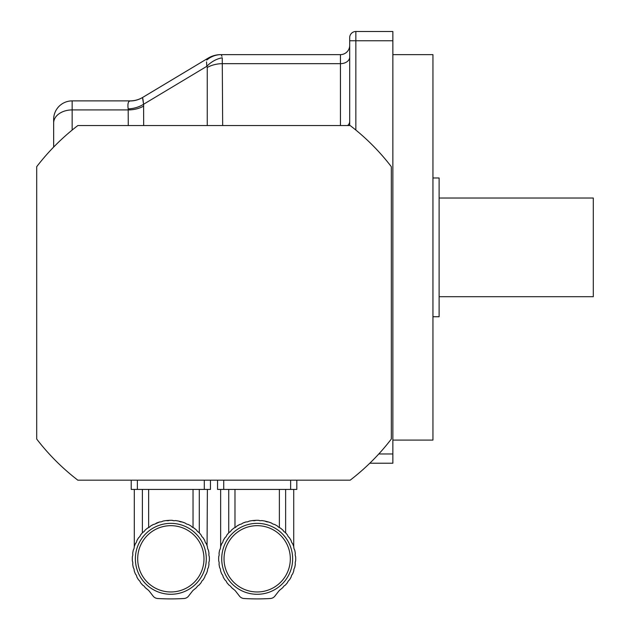 <?xml version="1.0" encoding="UTF-8"?>
<svg xmlns="http://www.w3.org/2000/svg" width="630" height="630" viewBox="0 0 630 630"><rect width="100%" height="100%" fill="white"/><g stroke="black" fill="none" stroke-linecap="round" stroke-linejoin="round"><path stroke-width="0.94" d="M141.081 534.35L140.498 535.075A38.525 38.525 0 0 1 142.774 532.421L141.081 534.35M140.498 535.075A5.253 5.253 0 0 1 138.616 537.697L136.836 540.705L138.616 537.697A38.525 38.525 0 0 0 136.836 540.705A5.253 5.253 0 0 1 135.434 543.611A38.525 38.525 0 0 0 134.206 546.887A5.253 5.253 0 0 1 133.332 549.99A38.525 38.525 0 0 0 132.686 553.423A5.253 5.253 0 0 1 132.371 556.636A38.525 38.525 0 0 0 132.371 561.007A5.253 5.253 0 0 1 132.686 564.212A38.525 38.525 0 0 0 133.332 567.654A5.253 5.253 0 0 1 134.206 570.756A38.525 38.525 0 0 0 135.434 574.032A5.253 5.253 0 0 1 136.836 576.938A38.525 38.525 0 0 0 138.616 579.947A5.253 5.253 0 0 1 140.498 582.569A38.525 38.525 0 0 0 142.774 585.215L141.081 583.293L142.774 585.215A5.253 5.253 0 0 1 145.081 587.475L147.648 589.593A38.525 38.525 0 0 1 145.081 587.475M199.285 489.431L199.285 532.846L200.592 534.35L198.899 532.421A38.525 38.525 0 0 1 201.175 535.075A5.253 5.253 0 0 0 203.057 537.697L204.837 540.705L203.057 537.697A38.525 38.525 0 0 1 204.837 540.705A5.253 5.253 0 0 0 206.238 543.611C207.735 547.47 207.735 547.47 206.238 543.611A38.525 38.525 0 0 1 207.467 546.887A5.253 5.253 0 0 0 208.341 549.99A38.525 38.525 0 0 1 208.987 553.423A5.253 5.253 0 0 0 209.302 556.636A38.525 38.525 0 0 1 209.302 561.007A5.253 5.253 0 0 0 208.987 564.212A38.525 38.525 0 0 1 208.341 567.654A5.253 5.253 0 0 0 207.467 570.756A38.525 38.525 0 0 1 206.238 574.032A5.253 5.253 0 0 0 204.837 576.938A38.525 38.525 0 0 1 203.057 579.947A5.253 5.253 0 0 0 201.175 582.569A38.525 38.525 0 0 1 198.899 585.215L200.592 583.293L198.899 585.215A5.253 5.253 0 0 0 196.591 587.475L196.521 587.538M200.072 533.728L199.285 532.846M207.065 545.722L207.38 489.431M197.655 531.562L196.788 530.515M196.591 530.169A38.525 38.525 0 0 0 193.89 527.948L196.591 530.169A5.253 5.253 0 0 0 198.899 532.421M188.228 524.443L189.661 525.207M184.062 522.632L184.936 522.971M142.774 532.421A5.253 5.253 0 0 0 145.081 530.169A38.525 38.525 0 0 1 147.782 527.948A5.253 5.253 0 0 0 150.452 526.129L153.492 524.42L150.452 526.129A38.525 38.525 0 0 1 153.492 524.42A5.253 5.253 0 0 0 156.437 523.089A38.525 38.525 0 0 1 159.729 521.931L155.035 523.995M142.388 532.846L142.388 489.431M176.943 520.782L175.368 520.561A5.253 5.253 0 0 1 172.147 520.317L169.525 520.317A38.525 38.525 0 0 1 172.147 520.317L173.738 520.695M159.729 521.931A5.253 5.253 0 0 0 162.855 521.128A38.525 38.525 0 0 1 166.304 520.561L169.525 520.317A5.253 5.253 0 0 1 166.304 520.561M193.89 527.948A5.253 5.253 0 0 1 191.221 526.129L189.992 525.388M189.567 525.152L188.181 524.42A38.525 38.525 0 0 1 191.221 526.129M188.181 524.42A5.253 5.253 0 0 1 185.236 523.089L181.936 521.931A38.525 38.525 0 0 1 185.236 523.089M181.936 521.931A5.253 5.253 0 0 1 178.818 521.128L181.936 521.931M175.368 520.561A38.525 38.525 0 0 1 178.818 521.128L177.408 520.86M147.648 589.593A9.253 9.253 0 0 1 149.389 591.302L153.145 596.13A6.166 6.166 0 0 0 157.634 598.5A215.83 215.83 0 0 0 184.039 598.5A6.166 6.166 0 0 0 188.528 596.13L192.284 591.302A9.253 9.253 0 0 1 194.024 589.593L192.882 590.601M196.591 587.475A38.525 38.525 0 0 1 194.024 589.593M170.832 525.672A33.154 33.154 0 0 0 142.128 575.395A33.154 33.154 0 0 0 199.545 575.395A33.154 33.154 0 0 0 170.832 525.672M170.832 523.357A35.461 35.461 0 0 1 201.545 576.552A35.461 35.461 0 0 1 140.128 576.552A35.461 35.461 0 0 1 170.832 523.357M148.641 489.431L148.641 527.617M193.032 527.617L193.032 489.431M137.379 480.178L137.379 489.431L131.213 489.431L131.213 480.178M137.379 489.431L204.293 489.431L204.293 480.178M210.459 480.178L210.459 489.431L204.293 489.431M369.794 463.223L392.86 463.223L392.86 31.5L355.856 31.5L355.856 130.064M349.689 125.551L349.689 37.666A6.166 6.166 0 0 1 355.856 31.5A6.166 6.166 0 0 0 349.689 37.666M340.444 125.551L340.444 54.629A9.253 9.253 0 0 0 349.689 45.376A9.253 9.253 0 0 1 340.444 54.629L221.201 54.629L221.965 56.369M53.652 147.081L53.652 119.385A18.498 18.498 0 0 1 72.159 100.887L130.079 100.887A24.672 24.672 0 0 0 142.774 97.367M208.152 58.141A24.672 24.672 0 0 1 220.839 54.629L221.201 54.629A24.672 23.066 90 0 0 206.758 60.071L208.152 58.141L142.498 97.532L143.593 104.257A24.672 18.231 -5.1 0 1 128.181 108.895C127.551 104.202 128.095 101.564 129.804 100.973L128.977 101.524M207.254 125.551L207.254 67.481L206.837 66.308A24.672 20.53 137.5 0 1 222.248 57.787L222.666 125.551M128.26 125.551L128.181 108.895L128.26 109.919L72.159 109.919L72.159 130.064M142.923 99.083L143.593 104.257L206.837 66.308L206.514 61.866M142.915 99.012L142.498 97.532A24.672 24.397 59 0 1 129.804 100.973M392.86 54.629L432.952 54.629L432.952 440.094L392.86 440.094M432.952 177.975L439.118 177.975L439.118 316.74L432.952 316.74M439.118 198.017L593.303 198.017L593.303 296.698L439.118 296.698M227.422 534.35L226.839 535.075A38.525 38.525 0 0 1 229.115 532.421L227.422 534.35M226.839 535.075A5.253 5.253 0 0 1 224.957 537.697L223.177 540.705L224.957 537.697A38.525 38.525 0 0 0 223.177 540.705A5.253 5.253 0 0 1 221.784 543.611A38.525 38.525 0 0 0 220.547 546.887A5.253 5.253 0 0 1 219.681 549.99A38.525 38.525 0 0 0 219.035 553.423A5.253 5.253 0 0 1 218.712 556.636A38.525 38.525 0 0 0 218.712 561.007A5.253 5.253 0 0 1 219.035 564.212A38.525 38.525 0 0 0 219.681 567.654A5.253 5.253 0 0 1 220.547 570.756A38.525 38.525 0 0 0 221.784 574.032A5.253 5.253 0 0 1 223.177 576.938A38.525 38.525 0 0 0 224.957 579.947A5.253 5.253 0 0 1 226.839 582.569A38.525 38.525 0 0 0 229.115 585.215L227.422 583.293L229.115 585.215A5.253 5.253 0 0 1 231.423 587.475L233.998 589.593A38.525 38.525 0 0 1 231.423 587.475M285.634 489.431L285.634 532.846L286.941 534.35L285.24 532.421A38.525 38.525 0 0 1 287.516 535.075A5.253 5.253 0 0 0 289.398 537.697L291.178 540.705L289.398 537.697A38.525 38.525 0 0 1 291.178 540.705A5.253 5.253 0 0 0 292.58 543.611C294.076 547.47 294.076 547.47 292.58 543.611C294.076 547.47 294.076 547.47 292.58 543.611A38.525 38.525 0 0 1 293.808 546.887A5.253 5.253 0 0 0 294.683 549.99A38.525 38.525 0 0 1 295.328 553.423A5.253 5.253 0 0 0 295.643 556.636A38.525 38.525 0 0 1 295.643 561.007A5.253 5.253 0 0 0 295.328 564.212A38.525 38.525 0 0 1 294.683 567.654A5.253 5.253 0 0 0 293.808 570.756A38.525 38.525 0 0 1 292.58 574.032A5.253 5.253 0 0 0 291.178 576.938A38.525 38.525 0 0 1 289.398 579.947A5.253 5.253 0 0 0 287.516 582.569A38.525 38.525 0 0 1 285.24 585.215L286.941 583.293L285.24 585.215A5.253 5.253 0 0 0 282.933 587.475L282.862 587.538M286.414 533.728L285.634 532.846M283.996 531.562L283.138 530.515M282.933 530.169A38.525 38.525 0 0 0 280.232 527.948L282.933 530.169A5.253 5.253 0 0 0 285.24 532.421M274.57 524.443L276.011 525.207M270.404 522.632L271.286 522.971M264.6 521.018L268.286 521.931A38.525 38.525 0 0 1 271.585 523.089L268.286 521.931A5.253 5.253 0 0 1 265.159 521.128L263.75 520.86M229.115 532.421A5.253 5.253 0 0 0 231.423 530.169A38.525 38.525 0 0 1 234.132 527.948A5.253 5.253 0 0 0 236.793 526.129L239.841 524.42L236.793 526.129A38.525 38.525 0 0 1 239.841 524.42A5.253 5.253 0 0 0 242.778 523.089A38.525 38.525 0 0 1 246.078 521.931L242.778 523.089M228.729 532.846L228.729 489.431M263.285 520.782L261.71 520.561A5.253 5.253 0 0 1 258.489 520.317L255.867 520.317A38.525 38.525 0 0 1 258.489 520.317L260.088 520.695M246.078 521.931A5.253 5.253 0 0 0 249.204 521.128A38.525 38.525 0 0 1 252.654 520.561L255.867 520.317A5.253 5.253 0 0 1 252.654 520.561M280.232 527.948A5.253 5.253 0 0 1 277.57 526.129L276.334 525.388M275.909 525.152L274.523 524.42A38.525 38.525 0 0 1 277.57 526.129M274.523 524.42A5.253 5.253 0 0 1 271.585 523.089M261.71 520.561A38.525 38.525 0 0 1 265.159 521.128M233.998 589.593A9.253 9.253 0 0 1 235.73 591.302L239.487 596.13A6.166 6.166 0 0 0 243.983 598.5A215.83 215.83 0 0 0 270.38 598.5A6.166 6.166 0 0 0 274.869 596.13L278.633 591.302A9.253 9.253 0 0 1 280.366 589.593L279.232 590.601M282.933 587.475A38.525 38.525 0 0 1 280.366 589.593M257.182 525.672A33.154 33.154 0 0 0 228.47 575.395A33.154 33.154 0 0 0 285.886 575.395A33.154 33.154 0 0 0 257.182 525.672M257.182 523.357A35.461 35.461 0 0 1 287.894 576.552A35.461 35.461 0 0 1 226.469 576.552A35.461 35.461 0 0 1 257.182 523.357M234.982 489.431L234.982 527.617M279.373 527.617L279.373 489.431M223.721 480.178L223.721 489.431L217.555 489.431L217.555 480.178M223.721 489.431L290.635 489.431L290.635 480.178M296.809 480.178L296.809 489.431L290.635 489.431M36.697 166.69L36.697 439.039A223.571 223.571 0 0 0 77.837 480.178L350.178 480.178A223.571 223.571 0 0 0 391.325 439.039L391.325 166.69A223.571 223.571 0 0 0 350.178 125.551L77.837 125.551A223.571 223.571 0 0 0 36.697 166.69M378.787 453.97L392.86 453.97M392.86 40.753L349.689 40.753M347.618 125.551A9.253 6.544 180 0 0 349.689 121.425M207.254 67.481A24.672 17.443 180 0 1 222.666 63.662L340.444 63.662A9.253 6.544 180 0 0 349.689 57.117M143.593 104.257L143.671 125.551M143.671 106.092A24.672 17.443 0 0 1 128.26 109.919M53.652 119.385A18.498 18.498 0 0 1 72.159 100.887L72.159 109.919A18.498 13.08 180 0 0 53.652 123M134.292 489.431L134.292 546.612M220.642 489.431L220.642 546.612M293.722 489.431L293.722 546.612"/></g></svg>
